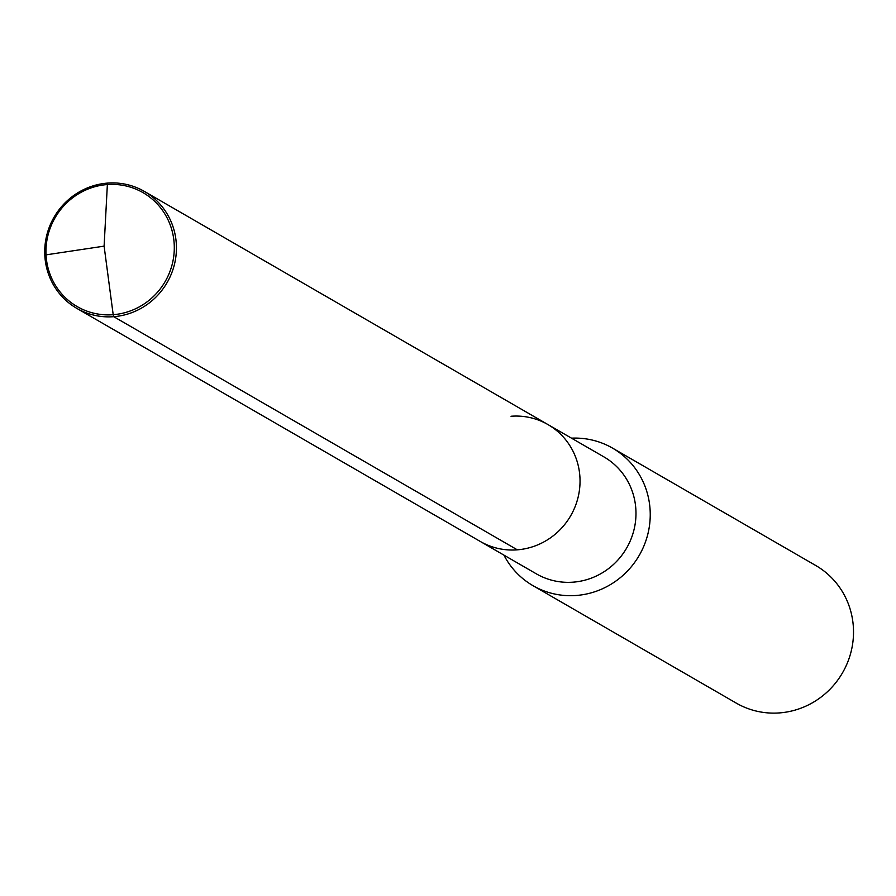 <?xml version="1.0" encoding="UTF-8"?>
<svg xmlns="http://www.w3.org/2000/svg" width="896" height="896" viewBox="0 0 896 896"><rect width="100%" height="100%" fill="white"/><g stroke="black" fill="none" stroke-linecap="round" stroke-linejoin="round"><path stroke-width="1.34" d="M511.022 416.259A67.536 65.296 120 0 1 547.96 424.57A67.536 65.296 120 0 1 578.066 497.414A67.536 65.296 120 0 1 517.328 549.83A67.536 65.296 -60 0 1 480.39 541.52A67.536 65.296 -60 0 0 517.328 549.83A67.536 65.296 120 0 0 578.066 497.414A67.536 65.296 120 0 0 547.96 424.57L144.368 191.419A67.536 65.296 120 0 1 174.474 264.264A67.536 65.296 120 0 1 113.736 316.68A67.536 65.296 120 0 1 76.81 308.37A67.536 65.296 120 0 1 46.693 235.525A67.536 65.296 120 0 1 107.442 183.109A67.536 65.296 120 0 1 144.368 191.419M547.96 424.57L603.904 456.882A67.536 65.296 120 0 1 634.01 529.726A67.536 65.296 120 0 1 573.272 582.154A67.536 65.296 -60 0 1 536.334 573.843L76.81 308.37M503.933 555.128A79.453 76.821 -60 0 0 533.008 585.682A79.453 76.821 -60 0 0 576.464 595.459A79.453 76.821 120 0 0 647.92 533.792A79.453 76.821 120 0 0 612.506 448.09A79.453 76.821 120 0 0 571.502 438.166M612.506 448.09L815.774 565.522A79.453 76.821 120 0 1 851.2 651.224A79.453 76.821 120 0 1 779.744 712.891A79.453 76.821 -60 0 1 736.288 703.125L533.008 585.682M44.8 255.046L104.104 246.142L107.442 183.109L104.104 246.142L113.198 314.698A65.8 63.616 120 0 1 46.032 254.654A65.8 63.616 120 0 1 107.061 184.565A65.8 63.616 120 0 1 174.227 244.608A65.8 63.616 120 0 1 113.198 314.698L113.736 316.68L517.328 549.83"/></g></svg>
